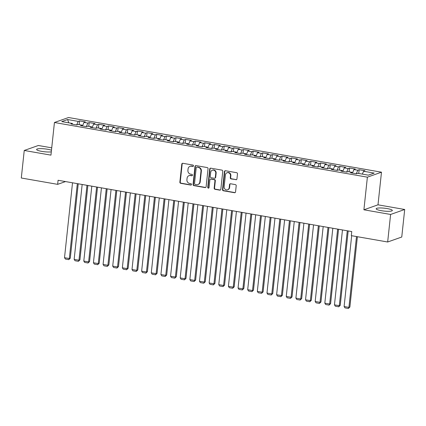 <?xml version="1.0" encoding="UTF-8"?>
<svg xmlns="http://www.w3.org/2000/svg" width="426" height="426" viewBox="0 0 426 426"><rect width="100%" height="100%" fill="white"/><g stroke="black" fill="none" stroke-linecap="round" stroke-linejoin="round"><path stroke-width="0.64" d="M193.484 165.874A0.714 0.66 -109.4 0 0 192.898 165.054L182.845 163.296A1.022 0.943 -109.4 0 0 181.79 164.132L179.863 182.152A1.022 0.943 -109.4 0 0 180.704 183.318L190.757 185.076A0.714 0.66 -109.4 0 0 191.492 184.49A0.714 0.66 -109.4 0 0 190.907 183.675L189.607 183.446A3.275 3.019 -109.4 0 1 186.918 179.713L187.083 178.212A3.275 3.019 -109.4 0 1 190.449 175.539L191.753 175.768A0.714 0.66 -109.4 0 0 192.488 175.182A0.714 0.66 -109.4 0 0 191.902 174.367L190.603 174.138A3.275 3.019 -109.4 0 1 187.914 170.405L188.074 168.904A3.275 3.019 -109.4 0 1 191.444 166.231L192.749 166.454A0.714 0.66 -109.4 0 0 193.484 165.874M387.223 208.586A8.131 1.448 6.1 0 0 376.169 208.767A8.131 1.448 6.1 0 0 381.281 210.684A8.131 1.448 6.1 0 0 392.335 210.497A8.131 1.448 6.1 0 0 387.223 208.586M51.471 150.229A8.131 1.448 6.1 0 0 47.664 149.276A8.131 1.448 6.1 0 0 36.604 149.457A8.131 1.448 6.1 0 0 41.721 151.368A8.131 1.448 6.1 0 0 51.301 151.848M235.887 179.751A1.022 0.943 -109.4 0 0 236.941 178.915L237.479 173.861A1.022 0.943 -109.4 0 0 236.643 172.695L225.476 170.746A1.022 0.943 -109.4 0 0 224.422 171.582L222.494 189.602A1.022 0.943 -109.4 0 0 223.336 190.768L234.502 192.717A1.022 0.943 -109.4 0 0 235.557 191.881L236.206 185.773A1.022 0.943 -109.4 0 0 235.37 184.607L230.588 183.771A1.022 0.943 -109.4 0 0 229.534 184.607L229.215 187.637A2.737 2.524 -109.4 0 1 227.59 189.778A2.737 2.524 -109.4 0 1 224.151 186.753L225.418 174.889A2.737 2.524 -109.4 0 1 227.037 172.754A2.737 2.524 -109.4 0 1 230.482 175.773L230.269 177.754A1.022 0.943 -109.4 0 0 231.11 178.92L236.27 179.618A1.022 0.943 -109.4 0 0 236.515 179.628M390.605 214.459L404.7 209.485L377.995 204.821L363.9 209.794L390.605 214.459L387.665 241.995L351.317 235.647L351.754 231.568L58.085 180.273L57.648 184.351L65.524 181.572M363.9 209.794L367.388 177.163L54.437 122.496L68.527 117.523L381.483 172.189L367.388 177.163M51.727 147.833L38.335 145.495L24.245 150.469L50.95 155.133L54.437 122.496M24.245 150.469L21.3 178.004L57.648 184.351M208.048 168.723A1.022 0.943 -109.4 0 0 207.212 167.556L196.045 165.602A1.022 0.943 -109.4 0 0 194.991 166.438L193.063 184.458A1.022 0.943 -109.4 0 0 193.905 185.624L205.071 187.573A1.022 0.943 -109.4 0 0 206.125 186.742L208.048 168.723M210.758 168.174L221.925 170.123A1.022 0.943 -109.4 0 1 222.766 171.289L220.838 189.309A1.022 0.943 -109.4 0 1 219.784 190.145L215.008 189.309A1.022 0.943 -109.4 0 1 214.166 188.143L214.949 180.837A1.022 0.943 -109.4 0 0 214.108 179.671L210.939 179.117A1.022 0.943 -109.4 0 0 209.885 179.953L209.075 187.562A0.714 0.66 -109.4 0 1 208.649 188.122A0.714 0.66 -109.4 0 1 207.75 187.328L209.704 169.01A1.022 0.943 -109.4 0 1 210.758 168.174M79.156 124.648L79.555 120.909L78.203 121.383L67.596 119.53L61.733 121.602L72.335 123.455L70.982 123.934L76.771 124.94L78.123 124.467L81.978 125.137L80.626 125.617L86.409 126.629L87.761 126.149L91.617 126.826L90.269 127.299L96.052 128.311L97.405 127.832L101.26 128.508L99.908 128.982L105.691 129.994L107.043 129.52L110.904 130.191L109.551 130.67L115.334 131.677L116.687 131.203L120.542 131.874L119.189 132.353L124.978 133.365L126.325 132.885L130.186 133.556L128.833 134.036L134.616 135.047L135.969 134.568L139.824 135.244L138.471 135.718L144.26 136.73L145.612 136.251L149.467 136.927L148.115 137.406L153.898 138.413L155.25 137.939L159.106 138.61L157.753 139.089L163.541 140.101L164.894 139.621L168.749 140.292L167.397 140.772L173.18 141.783L174.532 141.304L178.387 141.98L177.035 142.454L182.823 143.466L184.176 142.987L188.031 143.663L186.679 144.142L192.461 145.149L193.814 144.675L197.669 145.346L196.322 145.825L202.105 146.837L203.458 146.358L207.313 147.029L205.96 147.508L211.743 148.52L213.096 148.04L216.956 148.717L215.604 149.191L221.387 150.202L222.739 149.723L226.595 150.399L225.242 150.879L231.03 151.885L232.378 151.411L236.238 152.082L234.886 152.561L240.669 153.573L242.021 153.094L245.877 153.765L244.524 154.244L250.312 155.256L251.665 154.776L255.52 155.453L254.168 155.927L259.951 156.938L261.303 156.459L265.158 157.135L263.806 157.615L269.594 158.621L270.947 158.147L274.802 158.818L273.449 159.297L279.232 160.304L280.585 159.83L284.44 160.501L283.088 160.98L288.876 161.992L290.228 161.513L294.084 162.189L292.731 162.663L298.514 163.675L299.867 163.195L303.727 163.872L302.375 164.345L308.158 165.357L309.51 164.883L313.366 165.554L312.013 166.034L317.796 167.04L319.149 166.566L323.009 167.237L321.657 167.716L327.44 168.728L328.792 168.249L332.647 168.925L331.295 169.399L337.083 170.411L338.43 169.931L342.291 170.608L340.938 171.082L346.721 172.093L348.074 171.619L351.929 172.29L350.577 172.77L356.365 173.776L357.718 173.302L368.32 175.155L374.188 173.084L363.58 171.231L362.356 174.112M79.555 120.909L85.338 121.916L83.986 122.395L87.841 123.066L86.34 126.613M88.794 126.33L89.194 122.592L87.841 123.066M89.194 122.592L94.982 123.604L93.629 124.078L97.485 124.754L95.978 128.301M98.438 128.013L98.837 124.275L97.485 124.754M98.837 124.275L104.62 125.287L103.268 125.761L107.128 126.437L105.621 129.983M108.076 129.696L108.481 125.958L107.128 126.437M108.481 125.958L114.264 126.969L112.911 127.449L116.767 128.119L115.265 131.666M117.72 131.384L118.119 127.646L116.767 128.119M118.119 127.646L123.902 128.652L122.55 129.131L126.41 129.802L124.903 133.349M127.363 133.066L127.763 129.328L126.41 129.802M127.763 129.328L133.546 130.34L132.193 130.814L136.048 131.49L134.547 135.037M137.002 134.749L137.401 131.011L136.048 131.49M137.401 131.011L143.184 132.023L141.837 132.497L145.692 133.173L144.185 136.719M146.645 136.432L147.045 132.694L145.692 133.173M147.045 132.694L152.827 133.705L151.475 134.185L155.33 134.856L153.829 138.402M156.283 138.12L156.683 134.382L155.33 134.856M156.683 134.382L162.471 135.388L161.119 135.867L164.974 136.538L163.467 140.085M165.927 139.803L166.326 136.064L164.974 136.538M166.326 136.064L172.109 137.076L170.757 137.55L174.612 138.226L173.11 141.767M175.565 141.485L175.965 137.747L174.612 138.226M175.965 137.747L181.753 138.759L180.4 139.233L184.256 139.909L182.749 143.455M185.209 143.168L185.608 139.43L184.256 139.909M185.608 139.43L191.391 140.442L190.039 140.921L193.899 141.592L192.392 145.138M194.847 144.856L195.246 141.118L193.899 141.592M195.246 141.118L201.035 142.124L199.682 142.603L203.537 143.274L202.03 146.821M204.491 146.539L204.89 142.801L203.537 143.274M204.89 142.801L210.673 143.812L209.32 144.286L213.181 144.962L211.674 148.504M214.129 148.221L214.534 144.483L213.181 144.962M214.534 144.483L220.317 145.495L218.964 145.969L222.819 146.645L221.318 150.192M223.772 149.904L224.172 146.166L222.819 146.645M224.172 146.166L229.955 147.178L228.602 147.657L232.463 148.328L230.956 151.874M233.416 151.592L233.815 147.849L232.463 148.328M233.815 147.849L239.598 148.86L238.246 149.34L242.101 150.011L240.599 153.557M243.054 153.275L243.454 149.537L242.101 150.011M243.454 149.537L249.237 150.543L247.889 151.022L251.745 151.699L250.238 155.24M252.698 154.957L253.097 151.219L251.745 151.699M253.097 151.219L258.88 152.231L257.528 152.705L261.383 153.381L259.881 156.928M262.336 156.64L262.736 152.902L261.383 153.381M262.736 152.902L268.524 153.914L267.171 154.393L271.027 155.064L269.52 158.61M271.98 158.328L272.379 154.585L271.027 155.064M272.379 154.585L278.162 155.596L276.809 156.076L280.665 156.747L279.163 160.293M281.618 160.011L282.017 156.273L280.665 156.747M282.017 156.273L287.806 157.279L286.453 157.758L290.308 158.435L288.801 161.976M291.262 161.694L291.661 157.955L290.308 158.435M291.661 157.955L297.444 158.967L296.091 159.441L299.952 160.117L298.445 163.664M300.9 163.376L301.299 159.638L299.952 160.117M301.299 159.638L307.087 160.65L305.735 161.129L309.59 161.8L308.083 165.347M310.543 165.064L310.943 161.321L309.59 161.8M310.943 161.321L316.726 162.333L315.373 162.812L319.234 163.483L317.727 167.029M320.187 166.747L320.586 163.009L319.234 163.483M320.586 163.009L326.369 164.015L325.017 164.495L328.872 165.171L327.37 168.712M329.825 168.43L330.225 164.692L328.872 165.171M330.225 164.692L336.007 165.703L334.655 166.177L338.516 166.854L337.009 170.4M339.469 170.112L339.868 166.374L338.516 166.854M339.868 166.374L345.651 167.386L344.299 167.865L348.154 168.536L346.652 172.083M349.107 171.795L349.506 168.057L348.154 168.536M349.506 168.057L355.295 169.069L353.942 169.548L357.797 170.219L356.29 173.765M358.751 173.483L359.15 169.745L357.797 170.219M359.15 169.745L364.933 170.751L363.58 171.231M351.929 172.29L352.164 173.047M342.291 170.608L342.52 171.358M353.942 169.548L352.435 173.094M332.647 168.925L332.882 169.676M344.299 167.865L342.792 171.406M323.009 167.237L323.238 167.993M334.655 166.177L333.153 169.724M313.366 165.554L313.6 166.31M325.017 164.495L323.51 168.041M303.727 163.872L303.956 164.622M315.373 162.812L313.871 166.358M294.084 162.189L294.313 162.94M305.735 161.129L304.228 164.67M284.44 160.501L284.675 161.257M296.091 159.441L294.59 162.988M274.802 158.818L275.031 159.574M286.453 157.758L284.946 161.305M265.158 157.135L265.393 157.886M276.809 156.076L275.308 159.622M255.52 155.453L255.749 156.204M267.171 154.393L265.664 157.934M245.877 153.765L246.111 154.521M257.528 152.705L256.026 156.251M236.238 152.082L236.467 152.838M247.889 151.022L246.382 154.569M226.595 150.399L226.829 151.15M238.246 149.34L236.739 152.886M216.956 148.717L217.185 149.467M228.602 147.657L227.101 151.198M207.313 147.029L207.547 147.785M218.964 145.969L217.457 149.515M197.669 145.346L197.904 146.102M209.32 144.286L207.819 147.833M188.031 143.663L188.26 144.419M199.682 142.603L198.175 146.15M178.387 141.98L178.622 142.731M190.039 140.921L188.537 144.462M168.749 140.292L168.978 141.049M180.4 139.233L178.893 142.779M159.106 138.61L159.34 139.366M170.757 137.55L169.255 141.097M149.467 136.927L149.696 137.683M161.119 135.867L159.612 139.414M139.824 135.244L140.058 135.995M151.475 134.185L149.973 137.731M130.186 133.556L130.415 134.312M141.837 132.497L140.33 136.043M120.542 131.874L120.776 132.63M132.193 130.814L130.686 134.36M110.904 130.191L111.133 130.947M122.55 129.131L121.048 132.678M101.26 128.508L101.494 129.259M112.911 127.449L111.404 130.995M91.617 126.826L91.851 127.576M103.268 125.761L101.766 129.307M81.978 125.137L82.207 125.894M93.629 124.078L92.123 127.624M72.335 123.455L72.569 124.211M83.986 122.395L82.484 125.942M387.665 241.995L401.755 237.021L404.7 209.485M377.995 204.821L381.483 172.189M67.596 119.53L68.783 122.832M78.203 121.383L76.696 124.93M193.239 166.332A0.714 0.66 -109.4 0 1 193.127 166.321L191.828 166.092A3.275 3.019 -109.4 0 0 190.395 166.209L190.012 166.348M189.022 175.656L189.4 175.523A3.275 3.019 -109.4 0 1 190.832 175.405L192.131 175.629A0.714 0.66 -109.4 0 0 192.243 175.64M182.594 163.291A1.022 0.943 -109.4 0 0 182.168 163.999L180.246 182.019A1.022 0.943 -109.4 0 0 181.082 183.185L191.141 184.943A0.714 0.66 -109.4 0 0 191.247 184.953M195.795 165.597A1.022 0.943 -109.4 0 0 195.369 166.305L193.447 184.325A1.022 0.943 -109.4 0 0 194.283 185.491L205.454 187.44A1.022 0.943 -109.4 0 0 205.699 187.451M196.934 167.189A0.714 0.66 -109.4 0 0 196.2 167.775L194.506 183.59A0.714 0.66 -109.4 0 0 195.097 184.405L196.466 184.644A3.275 3.019 -109.4 0 0 199.837 181.971L200.992 171.161A3.275 3.019 -109.4 0 0 198.308 167.429L197.318 167.056A0.714 0.66 -109.4 0 0 197.004 167.077L196.62 167.216M197.898 184.527L198.282 184.394A3.275 3.019 -109.4 0 0 200.22 181.838L199.837 181.971M197.318 167.056L198.686 167.296A3.275 3.019 -109.4 0 1 201.376 171.023L200.22 181.838M210.492 179.154L210.875 179.021A1.022 0.943 -109.4 0 1 211.323 178.984L214.491 179.538A1.022 0.943 -109.4 0 1 215.332 180.704L214.55 188.01A1.022 0.943 -109.4 0 0 215.391 189.176L220.167 190.012A1.022 0.943 -109.4 0 0 220.418 190.023M210.508 168.169A1.022 0.943 -109.4 0 0 210.087 168.877L208.128 187.195A0.714 0.66 -109.4 0 0 208.831 188.02M215.758 173.254A2.737 2.524 -109.4 0 0 212.318 170.23A2.737 2.524 -109.4 0 0 210.694 172.37L210.252 176.55A1.022 0.943 -109.4 0 0 211.088 177.717L214.262 178.27A1.022 0.943 -109.4 0 0 215.311 177.434L215.758 173.254L216.142 173.121A2.737 2.524 -109.4 0 0 212.696 170.096L212.318 170.23M214.709 178.233L215.087 178.1A1.022 0.943 -109.4 0 0 215.694 177.301L215.311 177.434M216.142 173.121L215.694 177.301M227.037 172.754L227.42 172.615A2.737 2.524 -109.4 0 1 230.86 175.64L230.652 177.615A1.022 0.943 -109.4 0 0 231.488 178.782L236.27 179.618M227.59 189.778L227.974 189.639A2.737 2.524 -109.4 0 0 229.593 187.504L229.215 187.637M230.338 183.766A1.022 0.943 -109.4 0 0 229.918 184.474L229.593 187.504M225.226 170.735A1.022 0.943 -109.4 0 0 224.8 171.449L222.878 189.464A1.022 0.943 -109.4 0 0 223.714 190.63L234.886 192.584A1.022 0.943 -109.4 0 0 235.131 192.589M77.335 183.638L69.331 258.539L64.512 257.698L72.516 182.797M70.285 258.204L68.751 259.642L69.331 258.539L70.285 258.204L78.235 183.792M68.751 259.642L65.38 259.051L64.512 257.698M86.979 185.321L78.975 260.227L74.151 259.381L82.159 184.479M79.923 259.887L78.395 261.324L78.975 260.227L79.923 259.887L87.878 185.475M78.395 261.324L75.019 260.733L74.151 259.381M96.617 187.003L88.613 261.91L83.794 261.069L91.798 186.162M89.566 261.575L88.033 263.007L88.613 261.91L89.566 261.575L97.517 187.163M88.033 263.007L84.662 262.416L83.794 261.069M106.26 188.686L98.257 263.593L93.432 262.751L101.441 187.845M99.205 263.257L97.676 264.69L98.257 263.593L99.205 263.257L107.16 188.846M97.676 264.69L94.3 264.104L93.432 262.751M115.899 190.374L107.895 265.276L103.076 264.434L111.079 189.533M108.848 264.94L107.315 266.378L107.895 265.276L108.848 264.94L116.799 190.529M107.315 266.378L103.944 265.787L103.076 264.434M125.542 192.057L117.539 266.964L112.714 266.117L120.723 191.215M118.492 266.623L116.958 268.06L117.539 266.964L118.492 266.623L126.442 192.211M116.958 268.06L113.582 267.469L112.714 266.117M135.186 193.739L127.177 268.646L122.358 267.805L130.361 192.898M128.13 268.311L126.597 269.743L127.177 268.646L128.13 268.311L136.08 193.899M126.597 269.743L123.226 269.152L122.358 267.805M144.824 195.422L136.821 270.329L132.001 269.488L140.005 194.581M137.774 269.993L136.24 271.426L136.821 270.329L137.774 269.993L145.724 195.582M136.24 271.426L132.864 270.84L132.001 269.488M154.468 197.11L146.459 272.012L141.64 271.17L149.643 196.264M147.412 271.676L145.884 273.114L146.459 272.012L147.412 271.676L155.368 197.265M145.884 273.114L142.508 272.523L141.64 271.17M164.106 198.793L156.102 273.694L151.283 272.853L159.287 197.952M157.056 273.359L155.522 274.797L156.102 273.694L157.056 273.359L165.006 198.947M155.522 274.797L152.146 274.206L151.283 272.853M173.749 200.476L165.741 275.382L160.921 274.541L168.925 199.634M166.694 275.047L165.166 276.479L165.741 275.382L166.694 275.047L174.649 200.635M165.166 276.479L161.789 275.888L160.921 274.541M183.388 202.158L175.384 277.065L170.565 276.224L178.569 201.317M176.337 276.73L174.804 278.162L175.384 277.065L176.337 276.73L184.288 202.318M174.804 278.162L171.433 277.576L170.565 276.224M193.031 203.846L185.028 278.748L180.203 277.906L188.212 203M185.976 278.412L184.447 279.85L185.028 278.748L185.976 278.412L193.931 204.001M184.447 279.85L181.071 279.259L180.203 277.906M202.669 205.529L194.666 280.43L189.847 279.589L197.85 204.688M195.619 280.095L194.086 281.533L194.666 280.43L195.619 280.095L203.569 205.683M194.086 281.533L190.715 280.942L189.847 279.589M212.313 207.212L204.31 282.118L199.485 281.277L207.494 206.37M205.257 281.783L203.729 283.215L204.31 282.118L205.257 281.783L213.213 207.371M203.729 283.215L200.353 282.624L199.485 281.277M221.951 208.894L213.948 283.801L209.129 282.96L217.132 208.053M214.901 283.466L213.367 284.898L213.948 283.801L214.901 283.466L222.851 209.054M213.367 284.898L209.997 284.312L209.129 282.96M231.595 210.582L223.591 285.484L218.767 284.643L226.776 209.736M224.545 285.148L223.011 286.581L223.591 285.484L224.545 285.148L232.495 210.737M223.011 286.581L219.635 285.995L218.767 284.643M241.238 212.265L233.23 287.167L228.411 286.325L236.414 211.424M234.183 286.831L232.655 288.269L233.23 287.167L234.183 286.831L242.133 212.42M232.655 288.269L229.279 287.678L228.411 286.325M250.877 213.948L242.873 288.855L238.054 288.013L246.058 213.106M243.826 288.519L242.293 289.952L242.873 288.855L243.826 288.519L251.777 214.108M242.293 289.952L238.917 289.361L238.054 288.013M260.52 215.631L252.511 290.537L247.692 289.696L255.696 214.789M253.465 290.202L251.936 291.634L252.511 290.537L253.465 290.202L261.42 215.79M251.936 291.634L248.56 291.049L247.692 289.696M270.159 217.319L262.155 292.22L257.336 291.379L265.339 216.472M263.108 291.885L261.575 293.317L262.155 292.22L263.108 291.885L271.058 217.473M261.575 293.317L258.199 292.731L257.336 291.379M279.802 219.001L271.793 293.903L266.974 293.061L274.978 218.16M272.747 293.567L271.218 295.005L271.793 293.903L272.747 293.567L280.702 219.156M271.218 295.005L267.842 294.414L266.974 293.061M289.44 220.684L281.437 295.591L276.618 294.749L284.621 219.843M282.39 295.255L280.856 296.688L281.437 295.591L282.39 295.255L290.34 220.844M280.856 296.688L277.486 296.097L276.618 294.749M299.084 222.367L291.08 297.273L286.256 296.432L294.265 221.525M292.028 296.938L290.5 298.37L291.08 297.273L292.028 296.938L299.984 222.526M290.5 298.37L287.124 297.785L286.256 296.432M308.722 224.049L300.719 298.956L295.9 298.115L303.903 223.208M301.672 298.621L300.138 300.053L300.719 298.956L301.672 298.621L309.622 224.209M300.138 300.053L296.768 299.467L295.9 298.115M318.366 225.737L310.362 300.639L305.538 299.797L313.547 224.896M311.31 300.303L309.782 301.741L310.362 300.639L311.31 300.303L319.266 225.892M309.782 301.741L306.406 301.15L305.538 299.797M328.004 227.42L320.001 302.327L315.181 301.48L323.185 226.579M320.954 301.986L319.42 303.424L320.001 302.327L320.954 301.986L328.904 227.575M319.42 303.424L316.049 302.833L315.181 301.48M337.648 229.103L329.644 304.01L324.82 303.168L332.828 228.261M330.597 303.674L329.064 305.107L329.644 304.01L330.597 303.674L338.548 229.263M329.064 305.107L325.688 304.515L324.82 303.168M347.291 230.785L339.282 305.692L334.463 304.851L342.467 229.944M340.236 305.357L338.707 306.789L339.282 305.692L340.236 305.357L348.186 230.945M338.707 306.789L335.331 306.203L334.463 304.851M356.493 236.552L348.926 307.375L344.107 306.534L351.674 235.711M349.879 307.039L348.346 308.477L348.926 307.375L349.879 307.039L357.393 236.707M348.346 308.477L344.969 307.886L344.107 306.534M191.828 166.092L191.444 166.231M192.131 175.629L191.753 175.768M190.832 175.405L190.449 175.539M191.141 184.943L190.757 185.076M181.082 183.185L180.704 183.318M180.246 182.019L179.863 182.152M182.168 163.999L181.79 164.132M193.127 166.321L192.749 166.454M205.454 187.44L205.071 187.573M194.283 185.491L193.905 185.624M193.447 184.325L193.063 184.458M195.369 166.305L194.991 166.438M201.376 171.023L200.992 171.161M198.686 167.296L198.308 167.429M220.167 190.012L219.784 190.145M215.391 189.176L215.008 189.309M214.55 188.01L214.166 188.143M215.332 180.704L214.949 180.837M214.491 179.538L214.108 179.671M211.323 178.984L210.939 179.117M208.128 187.195L207.75 187.328M210.087 168.877L209.704 169.01M231.488 178.782L231.11 178.92M230.652 177.615L230.269 177.754M230.86 175.64L230.482 175.773M229.918 184.474L229.534 184.607M234.886 192.584L234.502 192.717M223.714 190.63L223.336 190.768M222.878 189.464L222.494 189.602M224.8 171.449L224.422 171.582"/></g></svg>

